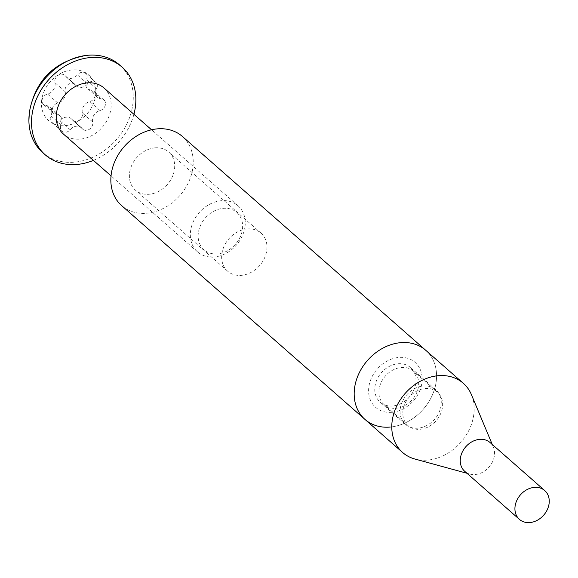 <?xml version="1.0" encoding="UTF-8"?>
<svg xmlns="http://www.w3.org/2000/svg" width="578" height="578" viewBox="0 0 578 578"><rect width="100%" height="100%" fill="white"/><g stroke="black" fill="none" stroke-linecap="round" stroke-linejoin="round"><path stroke-width="0.43" stroke-dasharray="2.89 2.17" d="M247.124 228.939A25.309 20.382 -48.7 0 1 261.025 233.122A25.309 20.382 -48.7 0 1 264.449 258.2A25.309 20.382 -48.7 0 1 241.51 275.338A25.309 20.382 -48.7 0 1 227.609 271.154A25.309 20.382 -48.7 0 1 224.177 246.076A25.309 20.382 -48.7 0 1 247.124 228.939M154.846 147.86A25.309 20.382 -48.7 0 1 168.747 152.043A25.309 20.382 -48.7 0 1 172.172 177.121A25.309 20.382 -48.7 0 1 149.232 194.259A25.309 20.382 -48.7 0 1 135.331 190.075A25.309 20.382 -48.7 0 1 131.9 164.997A25.309 20.382 -48.7 0 1 154.846 147.86M182.41 136.487A46.023 37.05 -48.7 0 1 188.645 182.077A46.023 37.05 -48.7 0 1 146.935 213.239A46.023 37.05 -48.7 0 1 121.662 205.631M418.118 428.175A23.012 18.525 -48.7 0 1 405.481 424.375A23.012 18.525 -48.7 0 1 402.36 401.573A23.012 18.525 -48.7 0 1 423.219 385.996A23.012 18.525 -48.7 0 1 435.855 389.803A23.012 18.525 -48.7 0 1 438.969 412.598A23.012 18.525 -48.7 0 1 418.118 428.175M392.823 405.958A23.012 18.525 -48.7 0 1 380.187 402.151A23.012 18.525 -48.7 0 1 377.073 379.356A23.012 18.525 -48.7 0 1 397.931 363.772A23.012 18.525 -48.7 0 1 410.568 367.579A23.012 18.525 -48.7 0 1 413.682 390.374A23.012 18.525 -48.7 0 1 392.823 405.958M390.273 427.048A46.023 37.05 -48.7 0 0 431.983 395.887A46.023 37.05 -48.7 0 0 425.755 350.29A46.023 37.05 -48.7 0 1 431.983 395.887A46.023 37.05 -48.7 0 1 390.273 427.048A46.023 37.05 -48.7 0 1 365 419.44M392.057 412.28A29.912 24.081 131.3 0 0 421.947 382.412A29.912 24.081 131.3 0 0 398.697 357.45A29.912 24.081 131.3 0 0 368.8 387.318A29.912 24.081 131.3 0 0 392.057 412.28M401.262 367.478A22.246 17.911 -48.7 0 1 413.472 371.155A22.246 17.911 -48.7 0 1 416.485 393.192A22.246 17.911 -48.7 0 1 396.327 408.256A22.246 17.911 -48.7 0 1 384.11 404.578A22.246 17.911 -48.7 0 1 381.097 382.542A22.246 17.911 -48.7 0 1 401.262 367.478M425.184 388.503A22.246 17.911 -48.7 0 1 437.401 392.18A22.246 17.911 -48.7 0 1 440.414 414.216A22.246 17.911 -48.7 0 1 420.249 429.273A22.246 17.911 -48.7 0 1 408.039 425.596A22.246 17.911 -48.7 0 1 405.026 403.56A22.246 17.911 -48.7 0 1 425.184 388.503M471.417 394.651A46.023 37.05 -48.7 0 1 427.865 460.074A46.023 37.05 -48.7 0 1 414.867 459.019M490.057 442.531A19.175 15.44 -48.7 0 1 493.417 447.249A19.175 15.44 -48.7 0 1 475.275 474.509A19.175 15.44 -48.7 0 1 469.856 474.068A19.175 15.44 -48.7 0 1 464.741 471.337M198.312 233.151A24.854 20.006 131.3 0 0 217.631 253.894A24.854 20.006 131.3 0 0 242.464 229.083A24.854 20.006 131.3 0 0 223.144 208.34A24.854 20.006 131.3 0 0 198.312 233.151M245.05 226.323A30.685 24.702 -48.7 0 1 226.143 253.301A30.685 24.702 -48.7 0 1 197.539 251.885A30.685 24.702 -48.7 0 1 190.538 231.352A30.685 24.702 -48.7 0 1 209.446 204.366A30.685 24.702 -48.7 0 1 238.042 205.79A30.685 24.702 -48.7 0 1 245.05 226.323M65.328 94.496A8.764 7.052 131.3 0 0 65.155 91.664A6.38 5.137 -48.7 0 1 68.009 84.612A6.38 5.137 -48.7 0 1 74.916 84.287A6.38 5.137 -48.7 0 1 75.559 84.995A8.764 7.052 131.3 0 0 76.433 85.963A8.764 7.052 131.3 0 0 87.654 83.875A6.38 5.137 -48.7 0 1 95.825 82.358A6.38 5.137 -48.7 0 1 97.277 86.635A6.38 5.137 -48.7 0 1 96.649 88.759A8.764 7.052 131.3 0 0 97.79 97.545A8.764 7.052 131.3 0 0 101.388 99.011A6.38 5.137 -48.7 0 1 104.018 100.073A6.38 5.137 -48.7 0 1 105.471 104.343A6.38 5.137 -48.7 0 1 99.994 110.564A8.764 7.052 131.3 0 0 92.639 121.929A6.38 5.137 -48.7 0 1 92.762 123.988A6.38 5.137 -48.7 0 1 88.824 129.602A6.38 5.137 -48.7 0 1 82.878 129.306A6.38 5.137 -48.7 0 1 82.242 128.598A8.764 7.052 131.3 0 0 81.361 127.63A8.764 7.052 131.3 0 0 70.148 129.718A6.38 5.137 -48.7 0 1 61.976 131.235A6.38 5.137 -48.7 0 1 61.145 124.834A8.764 7.052 131.3 0 0 62.012 121.907A8.764 7.052 131.3 0 0 60.011 116.048A8.764 7.052 131.3 0 0 56.406 114.581A6.38 5.137 -48.7 0 1 53.783 113.519A6.38 5.137 -48.7 0 1 52.728 107.645A6.38 5.137 -48.7 0 1 57.807 103.028A8.764 7.052 131.3 0 0 65.328 94.496M55.076 85.486A8.764 7.052 131.3 0 0 54.903 82.654A6.38 5.137 -48.7 0 1 57.757 75.602A6.38 5.137 -48.7 0 1 64.664 75.277A6.38 5.137 -48.7 0 1 65.307 75.985A8.764 7.052 131.3 0 0 66.181 76.953A8.764 7.052 131.3 0 0 77.394 74.873A6.38 5.137 -48.7 0 1 85.573 73.348A6.38 5.137 -48.7 0 1 87.025 77.625A6.38 5.137 -48.7 0 1 86.397 79.75A8.764 7.052 131.3 0 0 87.531 88.542A8.764 7.052 131.3 0 0 91.136 90.002A6.38 5.137 -48.7 0 1 93.759 91.064A6.38 5.137 -48.7 0 1 95.218 95.334A6.38 5.137 -48.7 0 1 89.742 101.555A8.764 7.052 131.3 0 0 82.387 112.92A6.38 5.137 -48.7 0 1 82.51 114.979A6.38 5.137 -48.7 0 1 78.572 120.592A6.38 5.137 -48.7 0 1 72.626 120.296A6.38 5.137 -48.7 0 1 71.983 119.588A8.764 7.052 131.3 0 0 71.108 118.62A8.764 7.052 131.3 0 0 59.895 120.708A6.38 5.137 -48.7 0 1 51.717 122.225A6.38 5.137 -48.7 0 1 50.893 115.824A8.764 7.052 131.3 0 0 51.753 112.898A8.764 7.052 131.3 0 0 49.759 107.038A8.764 7.052 131.3 0 0 46.153 105.579A6.38 5.137 -48.7 0 1 43.531 104.51A6.38 5.137 -48.7 0 1 42.476 98.636A6.38 5.137 -48.7 0 1 47.548 94.019A8.764 7.052 131.3 0 0 55.076 85.486M41.659 100.276A30.374 24.457 131.3 0 0 65.278 125.628A30.374 24.457 131.3 0 0 95.63 95.298A30.374 24.457 131.3 0 0 72.012 69.952A30.374 24.457 131.3 0 0 41.659 100.276M42.606 152.513A58.291 46.934 131.3 0 0 96.945 155.215A58.291 46.934 131.3 0 0 132.868 103.939A58.291 46.934 131.3 0 0 119.559 64.924M103.932 87.95A30.685 24.702 -48.7 0 1 110.94 108.483A30.685 24.702 -48.7 0 1 92.032 135.469A30.685 24.702 -48.7 0 1 63.428 134.053M133.915 114.292A58.291 46.934 -48.7 0 1 93.412 160.388M65.155 91.664L54.903 82.654M56.406 114.581L46.153 105.579M82.242 128.598L71.983 119.588M99.994 110.564L89.742 101.555M96.649 88.759L86.397 79.75M75.559 84.995L65.307 75.985M87.654 83.875L77.394 74.873M101.388 99.011L91.136 90.002M92.639 121.929L82.387 112.92M70.148 129.718L59.895 120.708M61.145 124.834L50.893 115.824M57.807 103.028L47.548 94.019M261.025 233.122L168.747 152.043M405.481 424.375L380.187 402.151M435.855 389.803L410.568 367.579M227.609 271.154L135.331 190.075M437.401 392.18L413.472 371.155M469.856 474.068L466.937 473.266M493.417 447.249L492.254 444.46M408.039 425.596L384.11 404.578M60.011 116.048L49.759 107.038M82.878 129.306L72.626 120.296M197.539 251.885L111.041 175.878M238.042 205.79L151.544 129.783M74.916 84.287L64.664 75.277M76.433 85.963L66.181 76.953M95.825 82.358L85.573 73.348M97.79 97.545L87.531 88.542M104.018 100.073L93.759 91.064M81.361 127.63L71.108 118.62M61.976 131.235L51.717 122.225M53.783 113.519L43.531 104.51"/><path stroke-width="0.87" d="M390.273 427.048A46.023 37.05 -48.7 0 1 365 419.44L121.662 205.631A46.023 37.05 -48.7 0 1 115.427 160.041A46.023 37.05 -48.7 0 1 157.144 128.88A46.023 37.05 -48.7 0 1 182.41 136.487L463.346 383.322A46.023 37.05 -48.7 0 1 471.417 394.651L492.254 444.46M365 419.44A46.023 37.05 -48.7 0 1 358.765 373.843A46.023 37.05 -48.7 0 1 400.482 342.682A46.023 37.05 -48.7 0 1 425.755 350.29A46.023 37.05 -48.7 0 0 400.482 342.682A46.023 37.05 -48.7 0 0 358.765 373.843A46.023 37.05 -48.7 0 0 365 419.44L402.591 452.466A46.023 37.05 -48.7 0 1 396.364 406.876A46.023 37.05 -48.7 0 1 438.073 375.714A46.023 37.05 -48.7 0 1 463.346 383.322M466.937 473.266L414.867 459.019A46.023 37.05 -48.7 0 1 402.591 452.466M519.427 519.384L464.741 471.337A19.175 15.44 -48.7 0 1 462.147 452.343A19.175 15.44 -48.7 0 1 479.53 439.359A19.175 15.44 -48.7 0 1 490.057 442.531L544.743 490.578A19.175 15.44 -48.7 0 1 547.337 509.572A19.175 15.44 -48.7 0 1 529.954 522.555A19.175 15.44 -48.7 0 1 519.427 519.384A19.175 15.44 -48.7 0 1 516.833 500.389A19.175 15.44 -48.7 0 1 534.209 487.406A19.175 15.44 -48.7 0 1 544.743 490.578M122.16 67.207L119.559 64.924A58.291 46.934 131.3 0 0 86.108 55.445A58.291 46.934 131.3 0 0 29.297 113.498A58.291 46.934 131.3 0 0 28.9 120.556A58.291 46.934 131.3 0 0 42.606 152.513L45.207 154.796A58.291 46.934 -48.7 0 1 31.898 115.781A58.291 46.934 -48.7 0 1 67.821 64.505A58.291 46.934 -48.7 0 1 122.16 67.207A58.291 46.934 -48.7 0 1 135.469 106.222A58.291 46.934 -48.7 0 1 133.915 114.292M111.041 175.878L63.428 134.053A30.685 24.702 -48.7 0 1 56.427 113.512A30.685 24.702 -48.7 0 1 75.335 86.534A30.685 24.702 -48.7 0 1 103.932 87.95L151.544 129.783M93.412 160.388A58.291 46.934 -48.7 0 1 45.207 154.796M28.9 120.556L29.362 112.233C35.272 80.349 54.188 61.42 86.108 55.445"/></g></svg>
